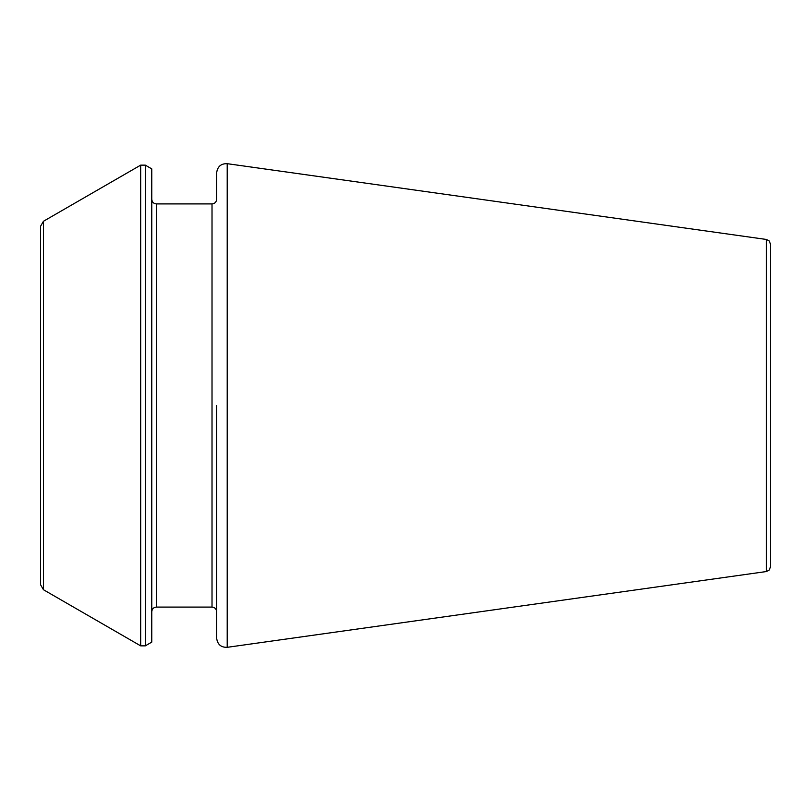 <?xml version="1.0" encoding="UTF-8"?>
<svg xmlns="http://www.w3.org/2000/svg" width="811" height="811" viewBox="0 0 811 811"><rect width="100%" height="100%" fill="white"/><g stroke="black" fill="none" stroke-linecap="round" stroke-linejoin="round"><path stroke-width="1.22" d="M216.649 405.5L216.649 638.135C217.47 644.431 220.987 647.492 227.212 647.32L227.212 163.68C220.987 163.508 217.47 166.569 216.649 172.865L216.649 199.273C216.355 202.111 214.803 203.662 212.016 203.906L212.016 607.094C214.803 607.338 216.355 608.889 216.649 611.727M145.301 165.14L151.769 168.881L151.769 642.119L145.301 645.86L140.668 645.86L140.668 165.14L145.301 165.14L145.301 645.86M43.449 589.729L40.55 584.721L40.55 226.279L43.449 221.271L43.449 589.729L140.668 645.86M766.456 571.532L766.456 239.468L769.294 240.999L770.45 244.06L770.45 566.94L769.294 570.001L766.456 571.532L227.212 647.32M212.016 203.906L156.411 203.906L156.411 607.094C153.614 607.338 152.073 608.889 151.769 611.727M212.016 607.094L156.411 607.094M156.411 203.906C153.614 203.662 152.073 202.111 151.769 199.273M43.449 221.271L140.668 165.14M766.456 239.468L227.212 163.68"/></g></svg>
